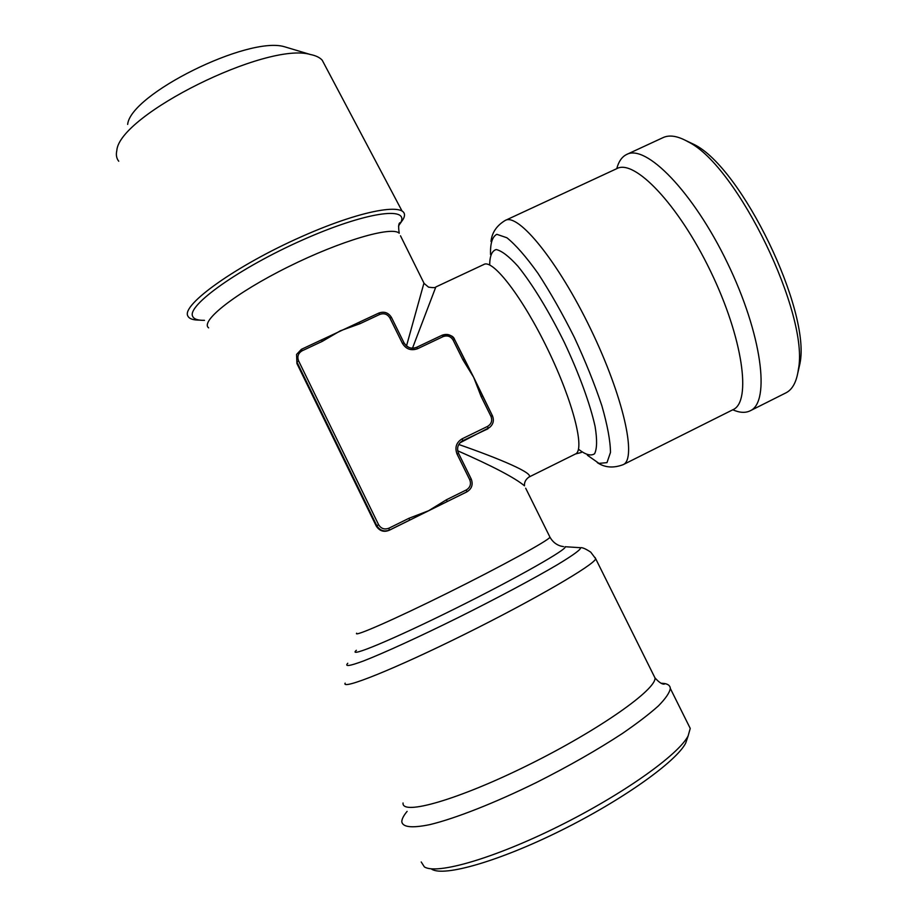 <?xml version="1.0" encoding="UTF-8"?>
<svg xmlns="http://www.w3.org/2000/svg" width="917" height="917" viewBox="0 0 917 917"><rect width="100%" height="100%" fill="white"/><g stroke="black" fill="none" stroke-linecap="round" stroke-linejoin="round"><path stroke-width="1.38" d="M458.775 444.493C498.928 458.454 534.852 473.539 528.891 477.104C525.636 479.488 524.18 482.399 524.501 485.827C514.746 477.734 492.486 466.065 457.721 450.809M525.682 488.211L549.696 536.628M459.979 442.819L489.563 427.471M296.627 355.842L296.925 363.545L376.245 526.049C379.569 531.081 383.925 532.479 389.312 530.244L467.257 491.627M359.911 323.735L340.322 330.819L322.325 341.342L302.22 350.752C298.197 353.148 296.993 356.518 298.598 360.862L378.583 524.673C381.059 528.673 384.51 529.854 388.923 528.192L408.993 518.277L428.64 510.712L446.499 499.731L466.295 489.953C470.226 487.5 471.361 484.084 469.722 479.729L457.033 454.03C454.591 447.496 456.299 442.418 462.168 438.785L487.557 426.405C491.443 423.998 492.567 420.628 490.939 416.318L492.395 415.676C494.309 420.456 493.3 424.433 489.369 427.609C493.3 424.411 494.309 420.445 492.395 415.71L473.699 377.368L462.867 359.728L453.158 340.173C450.728 336.275 447.358 335.095 443.071 336.631L417.648 348.689C411.16 351.016 406.082 349.239 402.425 343.371L389.897 318.004C387.467 314.095 384.085 312.915 379.741 314.439L359.911 323.735L359.028 322.337L321.5 339.92M406.495 345.984L423.952 283.101M400.5 235.818L424.124 283.445L428.583 287.17C433.237 287.835 435.655 287.766 435.827 286.975L412.49 348.185M481.563 393.725L482.651 396.041L481.184 396.648L473.699 377.368L454.66 339.622L464.334 359.155L462.867 359.728M732.798 409.784C739.687 412.833 745.532 413.143 750.335 410.724C770.509 401.852 762.004 334.189 727.41 262.904C693.034 191.515 645.637 143.533 626.494 154.549C621.852 156.899 618.608 161.598 616.751 168.671C634.22 158.584 678.236 204.124 710.503 271.123C742.965 338.029 751.642 401.474 733.176 409.601L732.752 409.807M785.617 393.015L786.121 392.763C792.575 389.393 796.655 381.667 798.352 369.585C809.688 315.23 737.44 165.771 688.289 141.906C677.869 135.934 669.387 134.547 662.831 137.722L626.964 154.331M127.658 124.414C130.352 94.256 247.819 35.946 284.247 46.675L289.6 48.28M118.74 161.232C116.493 158.423 115.851 154.87 116.814 150.583C119.084 114.9 267.053 41.448 310.37 54.504C315.861 55.593 319.804 57.496 322.222 60.224L324.629 64.763M431.724 869.19C443.61 877.076 498.894 861.372 560.895 830.55C622.918 799.807 676.184 761.626 685.698 743.114L687.773 736.97M407.114 811.373C403.583 815.614 401.806 819.076 401.795 821.758C402.746 827.283 412.065 828.246 429.775 824.635C455.119 818.549 494.779 802.994 536.732 782.35C568.838 766.142 597.357 749.865 622.299 733.543C637.269 723.261 649.305 714.056 658.395 705.907C665.616 698.559 669.593 692.748 670.327 688.449C670.189 685.847 668.298 684.208 664.63 683.543L660.905 683.188M797.779 373.162L799.979 363.384C810.915 310.76 741.75 167.673 694.18 144.519L685.95 140.599M322.325 341.342L321.477 339.92L301.395 349.32L322.738 339.313M446.499 499.731L447.175 501.565L466.409 492.12M421.212 861.969L424.353 866.874C436.366 874.978 493.713 858.576 558.327 826.446C622.952 794.409 678.374 754.84 688.128 735.927L690.237 728.419L688.312 724.556M398.666 225.651L403.079 219.392C413.326 201.373 366.903 207.551 301.544 236.655C236.127 265.575 181.222 304.971 187.825 315.964C189.143 318.772 193.074 320.159 199.619 320.113M408.993 518.277L409.704 520.088L389.668 530.003C384.154 532.078 379.844 530.611 376.749 525.601L296.867 361.963L296.569 354.432L301.384 349.343L296.569 354.432M401.165 222.132L400.66 222.842M400.534 223.003L398.769 225.238M379.741 314.439L378.836 313.064L357.676 322.944M461.732 441.707L462.821 440.676L461.526 441.444C457.64 444.653 456.643 448.619 458.546 453.342L471.212 479.018C473.252 484.394 471.877 488.623 467.085 491.718C471.865 488.669 473.241 484.428 471.223 479.006L458.546 453.353C456.666 448.551 457.663 444.585 461.526 441.444L460.426 442.475M466.272 492.188L466.948 491.787L466.295 489.953M296.925 363.545L296.867 361.963L298.598 360.862M398.54 226.224L400.316 222.602C398.563 222.923 398.196 226.476 399.227 233.25C392.121 225.811 340.929 240.632 288.247 266.847C235.463 292.981 199.734 321.317 208.64 327.862M356.656 633.2C352.953 637.567 394.39 619.445 447.954 592.841C501.496 566.27 548.228 540.629 549.994 537.224C552.584 541.787 556.218 544.744 560.883 546.108L563.485 546.612M528.891 477.104L575.532 453.961C585.206 449.892 573.274 402.024 547.93 349.744C522.701 297.406 492.865 258.846 483.912 264.451L435.839 286.964M488.096 428.709L462.821 440.676L462.168 438.785M486.916 429.408L488.176 428.296L487.557 426.405M490.939 416.318L481.184 396.648M578.467 449.204C585.539 454.763 590.915 456.276 594.594 453.732C597.07 448.688 597.231 439.587 595.087 426.428C590.17 404.145 579.166 373.918 564.391 342.534C549.065 311.425 532.261 283.949 517.887 266.194C508.912 256.313 501.691 250.765 496.2 249.539C491.913 250.845 489.747 256.003 489.689 265.013M469.722 479.729L471.223 479.006M457.033 454.03L458.546 453.342M402.425 343.371L404.007 342.866C407.056 347.749 411.274 349.228 416.673 347.302L442.086 335.232C447.439 333.352 451.611 334.82 454.637 339.622C453.445 335.691 449.25 334.224 442.086 335.232L416.696 347.279C411.836 349.434 407.595 347.956 403.996 342.82L391.479 317.477L403.984 342.82M389.897 318.004L391.479 317.477C388.43 312.628 384.223 311.15 378.836 313.064L359.063 322.337M403.044 802.983C401.52 815.912 458.489 799.75 529.006 764.675C599.523 729.737 656.503 689.343 654.99 677.915L653.557 675.038M378.881 313.064C384.246 311.195 388.441 312.674 391.467 317.477M378.583 524.673L376.245 526.049M347.761 663.255C344.414 666.842 349.572 666.12 363.235 661.065C383.386 653.236 418.92 637.017 457.927 617.714C497.025 598.239 534.485 578.237 557.593 564.585C573.606 554.9 581.252 549.272 580.53 547.713L578.65 547.587M345.147 683.142C340.975 690.49 394.94 668.929 465.045 634.106C535.115 599.34 594.468 564.654 595.706 558.774L595.087 557.525M389.312 530.244L388.923 528.192M453.158 340.173L454.66 339.622M443.071 336.631L442.086 335.232M597.288 462.615C604.853 467.67 613.496 468.335 623.228 464.632C637.086 458.844 623.537 396.843 590.617 328.928C557.834 260.944 518.002 212.492 505.187 220.458C496.636 225.628 491.913 232.631 491.008 241.469M356.369 650.291C346.603 658.738 392.407 639.802 454.889 608.762C517.326 577.802 569.113 548.286 565.021 546.715L580.53 547.713C582.318 547.346 585.722 548.836 590.754 552.16L595.706 558.774L654.99 677.915C659.415 682.775 662.67 684.781 664.745 683.933L664.63 683.543M403.079 219.392L400.523 223.026C410.289 205.763 365.402 211.965 302.507 240.002C239.555 267.867 186.541 305.739 192.685 316.354C193.934 319.139 197.877 320.469 204.502 320.331M587.373 455.222L598.973 463.372L606.985 462.638L610.481 452.436C610.367 440.997 607.49 425.431 601.861 405.727C594.674 384.223 585.505 361.447 574.34 337.376C562.453 313.66 550.338 292.328 538.004 273.369C526.117 256.76 515.755 244.896 506.906 237.767L496.819 234.305C492.28 236.724 490.182 243.486 490.549 254.582M417.648 348.689L416.696 347.279M302.22 350.752L301.395 349.32M750.335 410.724L786.121 392.763M581.332 452.471L575.532 453.961M284.247 46.675L310.37 54.504M465.561 361.47L464.357 359.166M694.18 144.519L688.289 141.906M799.979 363.384L798.352 369.585M685.698 743.114L688.128 735.927M623.228 464.632L733.313 409.521M505.508 220.309L616.717 168.682M492.395 415.676L482.651 396.041M322.222 60.224L401.887 210.738M670.327 688.449L690.237 728.419"/></g></svg>
